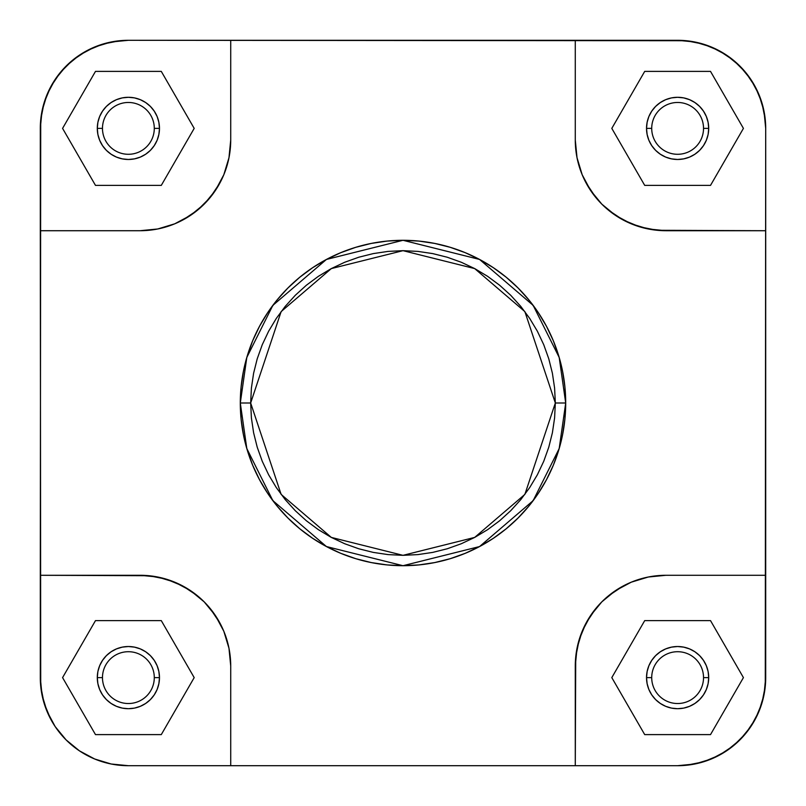 <?xml version="1.0" encoding="UTF-8"?>
<svg xmlns="http://www.w3.org/2000/svg" width="806" height="806" viewBox="0 0 806 806"><rect width="100%" height="100%" fill="white"/><g stroke="black" fill="none" stroke-linecap="round" stroke-linejoin="round"><path stroke-width="1.21" d="M706.338 665.716L708.111 671.549L708.706 677.614L703.527 677.614A25.903 25.903 0 0 0 677.614 651.711A25.903 25.903 0 0 0 651.711 677.614A25.903 25.903 0 0 0 677.614 703.527A25.903 25.903 0 0 0 703.527 677.614L708.706 677.614A31.091 31.091 0 0 1 677.614 708.706A31.091 31.091 0 0 1 646.523 677.614L651.711 677.614A25.903 25.903 0 0 1 677.614 651.711A25.903 25.903 0 0 1 703.527 677.614A25.903 25.903 0 0 1 677.614 703.527A25.903 25.903 0 0 1 651.711 677.614L646.523 677.614L647.127 671.549L648.89 665.716L651.762 660.346L655.631 655.631L660.346 651.762L665.716 648.89L671.549 647.127L677.614 646.523L683.679 647.127L689.513 648.89L694.883 651.762L699.598 655.631L703.467 660.346L706.338 665.716L708.111 671.549L708.706 677.614L708.111 683.679L706.338 689.513L703.467 694.883L699.598 699.598L694.883 703.467L689.513 706.338L683.679 708.111L677.614 708.706L671.549 708.111L665.716 706.338L660.346 703.467L655.631 699.598L651.762 694.883L648.89 689.513L647.127 683.679L646.523 677.614L647.127 671.549M158.873 671.549L159.477 677.614L154.289 677.614A25.903 25.903 0 0 0 128.386 651.711A25.903 25.903 0 0 0 102.473 677.614A25.903 25.903 0 0 0 128.386 703.527A25.903 25.903 0 0 0 154.289 677.614L159.477 677.614A31.091 31.091 0 0 1 128.386 708.706A31.091 31.091 0 0 1 97.294 677.614L102.473 677.614A25.903 25.903 0 0 1 128.386 651.711A25.903 25.903 0 0 1 154.289 677.614A25.903 25.903 0 0 1 128.386 703.527A25.903 25.903 0 0 1 102.473 677.614L97.294 677.614L97.889 671.549L99.662 665.716L102.533 660.346L106.402 655.631L111.117 651.762L116.487 648.89L122.321 647.127L128.386 646.523L134.451 647.127L140.284 648.89L145.654 651.762L150.369 655.631L154.238 660.346L157.11 665.716L158.873 671.549L159.477 677.614L158.873 683.679L157.11 689.513L154.238 694.883L150.369 699.598L145.654 703.467L140.284 706.338L134.451 708.111L128.386 708.706L122.321 708.111L116.487 706.338L111.117 703.467L106.402 699.598L102.533 694.883L99.662 689.513L97.889 683.679L97.294 677.614L97.889 671.549L99.662 665.716L97.889 671.549M158.873 122.321L159.477 128.386L154.289 128.386A25.903 25.903 0 0 0 128.386 102.473A25.903 25.903 0 0 0 102.473 128.386A25.903 25.903 0 0 0 128.386 154.289A25.903 25.903 0 0 0 154.289 128.386L159.477 128.386A31.091 31.091 0 0 1 128.386 159.477A31.091 31.091 0 0 1 97.294 128.386L102.473 128.386A25.903 25.903 0 0 1 128.386 102.473A25.903 25.903 0 0 1 154.289 128.386A25.903 25.903 0 0 1 128.386 154.289A25.903 25.903 0 0 1 102.473 128.386L97.294 128.386L97.889 122.321L99.662 116.487L102.533 111.117L106.402 106.402L111.117 102.533L116.487 99.662L122.321 97.889L128.386 97.294L134.451 97.889L140.284 99.662L145.654 102.533L150.369 106.402L154.238 111.117L157.11 116.487L158.873 122.321L159.477 128.386L158.873 134.451L157.11 140.284L154.238 145.654L150.369 150.369L145.654 154.238L140.284 157.11L134.451 158.873L128.386 159.477L122.321 158.873L116.487 157.11L111.117 154.238L106.402 150.369L102.533 145.654L99.662 140.284L97.889 134.451L97.294 128.386L97.889 122.321L99.662 116.487L97.889 122.321M706.338 116.487L708.111 122.321L708.706 128.386L703.527 128.386A25.903 25.903 0 0 0 677.614 102.473A25.903 25.903 0 0 0 651.711 128.386A25.903 25.903 0 0 0 677.614 154.289A25.903 25.903 0 0 0 703.527 128.386L708.706 128.386A31.091 31.091 0 0 1 677.614 159.477A31.091 31.091 0 0 1 646.523 128.386L651.711 128.386A25.903 25.903 0 0 1 677.614 102.473A25.903 25.903 0 0 1 703.527 128.386A25.903 25.903 0 0 1 677.614 154.289A25.903 25.903 0 0 1 651.711 128.386L646.523 128.386L647.127 122.321L648.89 116.487L651.762 111.117L655.631 106.402L660.346 102.533L665.716 99.662L671.549 97.889L677.614 97.294L683.679 97.889L689.513 99.662L694.883 102.533L699.598 106.402L703.467 111.117L706.338 116.487L708.111 122.321L708.706 128.386L708.111 134.451L706.338 140.284L703.467 145.654L699.598 150.369L694.883 154.238L689.513 157.11L683.679 158.873L677.614 159.477L671.549 158.873L665.716 157.11L660.346 154.238L655.631 150.369L651.762 145.654L648.89 140.284L647.127 134.451L646.523 128.386L647.127 122.321L648.89 116.487M250.666 403L281.133 311.6L331.316 268.589L403 250.666L474.684 268.589L524.867 311.6L555.334 403L565.701 403L559.193 357.441L533.159 305.383L479.56 259.441L403 240.299L326.44 259.441L272.841 305.383L246.807 357.441L240.299 403L250.666 403L251.401 388.069L253.598 373.279L257.225 358.781L262.262 344.706L268.65 331.185L276.337 318.37L285.243 306.361L295.288 295.288L306.361 285.243L318.37 276.337L331.185 268.65L344.706 262.262L358.781 257.225L373.279 253.598L388.069 251.401L403 250.666L417.931 251.401L432.721 253.598L447.219 257.225L461.294 262.262L474.815 268.65L487.63 276.337L499.639 285.243L510.712 295.288L520.757 306.361L529.663 318.37L537.35 331.185L543.738 344.706L548.775 358.781L552.402 373.279L554.599 388.069L555.334 403L554.599 417.931L552.402 432.721L548.775 447.219L543.738 461.294L537.35 474.815L529.663 487.63L520.757 499.639L510.712 510.712L499.639 520.757L487.63 529.663L474.815 537.35L461.294 543.738L447.219 548.775L432.721 552.402L417.931 554.599L403 555.334L388.069 554.599L373.279 552.402L358.781 548.775L344.706 543.738L331.185 537.35L318.37 529.663L306.361 520.757L295.288 510.712L285.243 499.639L276.337 487.63L268.65 474.815L262.262 461.294L257.225 447.219L253.598 432.721L251.401 417.931L250.666 403L240.299 403A162.701 162.701 0 0 1 403 240.299A162.701 162.701 0 0 1 565.701 403A162.701 162.701 0 0 1 403 565.701A162.701 162.701 0 0 1 240.299 403L241.085 418.949L243.432 434.736L247.311 450.232L252.691 465.264L259.512 479.691L267.723 493.393L277.234 506.218L287.954 518.046L299.782 528.766L312.607 538.277L326.309 546.488L340.737 553.309L355.768 558.689L371.264 562.568L387.051 564.915L403 565.701L418.949 564.915L434.736 562.568L450.232 558.689L465.264 553.309L479.691 546.488L493.393 538.277L506.218 528.766L518.046 518.046L528.766 506.218L538.277 493.393L546.488 479.691L553.309 465.264L558.689 450.232L562.568 434.736L564.915 418.949L565.701 403L564.915 387.051L562.568 371.264L558.689 355.768L553.309 340.737L546.488 326.309L538.277 312.607L528.766 299.782L518.046 287.954L506.218 277.234L493.393 267.723L479.691 259.512L465.264 252.691L450.232 247.311L434.736 243.432L418.949 241.085L403 240.299L387.051 241.085L371.264 243.432L355.768 247.311L340.737 252.691L326.309 259.512L312.607 267.723L299.782 277.234L287.954 287.954L277.234 299.782L267.723 312.607L259.512 326.309L252.691 340.737L247.311 355.768L243.432 371.264L241.085 387.051L240.299 403L246.807 448.559L272.841 500.617L326.44 546.559L403 565.701L479.56 546.559L533.159 500.617L559.193 448.559L565.701 403L555.334 403L524.867 494.4L474.684 537.411L403 555.334L331.316 537.411L281.133 494.4L250.666 403M40.3 677.614L41.993 694.802L47.01 711.325L55.14 726.549L66.102 739.898L79.451 750.86L94.675 758.99L111.198 764.007L128.386 765.7A88.086 88.086 0 0 1 40.3 677.614L40.3 575.283L148.929 575.716L166.368 579.192L182.791 585.992L197.571 595.866L204.16 601.84L210.134 608.429L220.008 623.209L223.816 631.259L228.975 648.266L230.718 665.958L228.975 648.266L223.816 631.259L215.434 615.582L204.16 601.84L190.418 590.566L174.741 582.184L157.734 577.025L140.043 575.283L40.3 575.283L40.723 119.751L44.088 102.815L50.697 86.867L60.299 72.5L72.5 60.299L86.867 50.697L102.815 44.088L119.751 40.723L128.386 40.3L686.249 40.723L703.185 44.088L719.133 50.697L733.5 60.299L745.701 72.5L755.303 86.867L761.912 102.815L765.277 119.751L765.7 128.386L765.277 686.249L761.912 703.185L755.303 719.133L745.701 733.5L733.5 745.701L719.133 755.303L703.185 761.912L686.249 765.277L677.614 765.7L128.386 765.7L111.198 764.007L94.675 758.99L79.451 750.86L66.102 739.898L55.14 726.549L50.697 719.133L44.088 703.185L40.723 686.249L40.3 230.718L140.043 230.718L157.734 228.975L140.043 230.718L40.3 230.718L40.3 128.386A88.086 88.086 0 0 1 128.386 40.3L111.198 41.993L94.675 47.01L79.451 55.14L66.102 66.102L55.14 79.451L47.01 94.675L41.993 111.198L40.3 128.386M677.614 765.7L694.802 764.007L711.325 758.99L726.549 750.86L739.898 739.898L750.86 726.549L758.99 711.325L764.007 694.802L765.7 677.614A88.086 88.086 0 0 1 677.614 765.7L575.283 765.7L575.716 657.071L579.192 639.632L585.992 623.209L595.866 608.429L601.84 601.84L608.429 595.866L623.209 585.992L631.259 582.184L648.266 577.025L665.958 575.283L648.266 577.025L631.259 582.184L615.582 590.566L601.84 601.84L590.566 615.582L582.184 631.259L577.025 648.266L575.283 665.958L575.283 765.7L230.718 765.7L230.718 665.958L230.718 765.7L128.386 765.7M765.7 677.614L765.7 230.718L657.071 230.284L639.632 226.808L623.209 220.008L608.429 210.134L601.84 204.16L595.866 197.571L585.992 182.791L582.184 174.741L577.025 157.734L575.283 140.043L577.025 157.734L582.184 174.741L590.566 190.418L601.84 204.16L615.582 215.434L631.259 223.816L648.266 228.975L665.958 230.718L765.7 230.718L765.7 128.386L764.007 111.198L758.99 94.675L750.86 79.451L739.898 66.102L726.549 55.14L711.325 47.01L694.802 41.993L677.614 40.3L575.283 40.3L575.283 140.043L575.283 40.3L128.386 40.3M230.718 140.043L228.975 157.734L223.816 174.741L220.008 182.791L210.134 197.571L197.571 210.134L182.791 220.008L174.741 223.816L157.734 228.975L174.741 223.816L190.418 215.434L204.16 204.16L215.434 190.418L223.816 174.741L228.975 157.734L230.718 140.043L230.718 40.3L230.718 140.043A90.675 90.675 0 0 1 140.043 230.718M765.7 575.283L665.958 575.283L765.7 575.283M677.614 40.3A88.086 88.086 0 0 1 765.7 128.386M665.958 230.718A90.675 90.675 0 0 1 575.283 140.043M575.283 665.958A90.675 90.675 0 0 1 665.958 575.283M140.043 575.283A90.675 90.675 0 0 1 230.718 665.958M95.481 185.38L161.291 185.38L194.196 128.386L161.291 71.391L95.481 71.391L62.576 128.386L95.481 185.38L161.291 185.38L194.196 128.386L161.291 71.391L95.481 71.391L62.576 128.386L95.481 185.38M99.662 140.284L97.889 134.451L97.294 128.386A31.091 31.091 0 0 1 128.386 97.294A31.091 31.091 0 0 1 159.477 128.386L158.873 134.451M140.284 157.11L134.451 158.873L128.386 159.477L122.321 158.873L116.487 157.11L122.321 158.873M116.487 99.662L122.321 97.889L128.386 97.294L134.451 97.889L140.284 99.662L134.451 97.889M644.709 185.38L710.519 185.38L743.424 128.386L710.519 71.391L644.709 71.391L611.804 128.386L644.709 185.38L710.519 185.38L743.424 128.386L710.519 71.391L644.709 71.391L611.804 128.386L644.709 185.38M647.127 134.451L646.523 128.386A31.091 31.091 0 0 1 677.614 97.294A31.091 31.091 0 0 1 708.706 128.386L708.111 134.451L706.338 140.284L708.111 134.451M689.513 157.11L683.679 158.873L677.614 159.477L671.549 158.873L665.716 157.11M665.716 99.662L671.549 97.889L677.614 97.294L683.679 97.889L689.513 99.662L683.679 97.889M644.709 734.609L710.519 734.609L743.424 677.614L710.519 620.62L644.709 620.62L611.804 677.614L644.709 734.609L710.519 734.609L743.424 677.614L710.519 620.62L644.709 620.62L611.804 677.614L644.709 734.609M647.127 683.679L646.523 677.614A31.091 31.091 0 0 1 677.614 646.523A31.091 31.091 0 0 1 708.706 677.614L708.111 683.679L706.338 689.513L708.111 683.679M683.679 708.111L689.513 706.338L683.679 708.111L677.614 708.706L671.549 708.111L665.716 706.338L671.549 708.111M665.716 648.89L671.549 647.127L677.614 646.523L683.679 647.127L689.513 648.89L683.679 647.127M95.481 734.609L161.291 734.609L194.196 677.614L161.291 620.62L95.481 620.62L62.576 677.614L95.481 734.609L161.291 734.609L194.196 677.614L161.291 620.62L95.481 620.62L62.576 677.614L95.481 734.609M99.662 689.513L97.889 683.679L97.294 677.614A31.091 31.091 0 0 1 128.386 646.523A31.091 31.091 0 0 1 159.477 677.614L158.873 683.679L157.11 689.513M140.284 706.338L134.451 708.111L128.386 708.706L122.321 708.111L116.487 706.338L122.321 708.111M116.487 648.89L122.321 647.127L128.386 646.523L134.451 647.127L140.284 648.89M47.01 94.675L55.14 79.451M66.102 66.102L79.451 55.14L94.675 47.01M711.325 47.01L726.549 55.14L739.898 66.102L750.86 79.451L758.99 94.675M758.99 711.325L750.86 726.549L739.898 739.898L726.549 750.86L711.325 758.99M94.675 758.99L79.451 750.86L66.102 739.898L55.14 726.549L47.01 711.325"/></g></svg>
